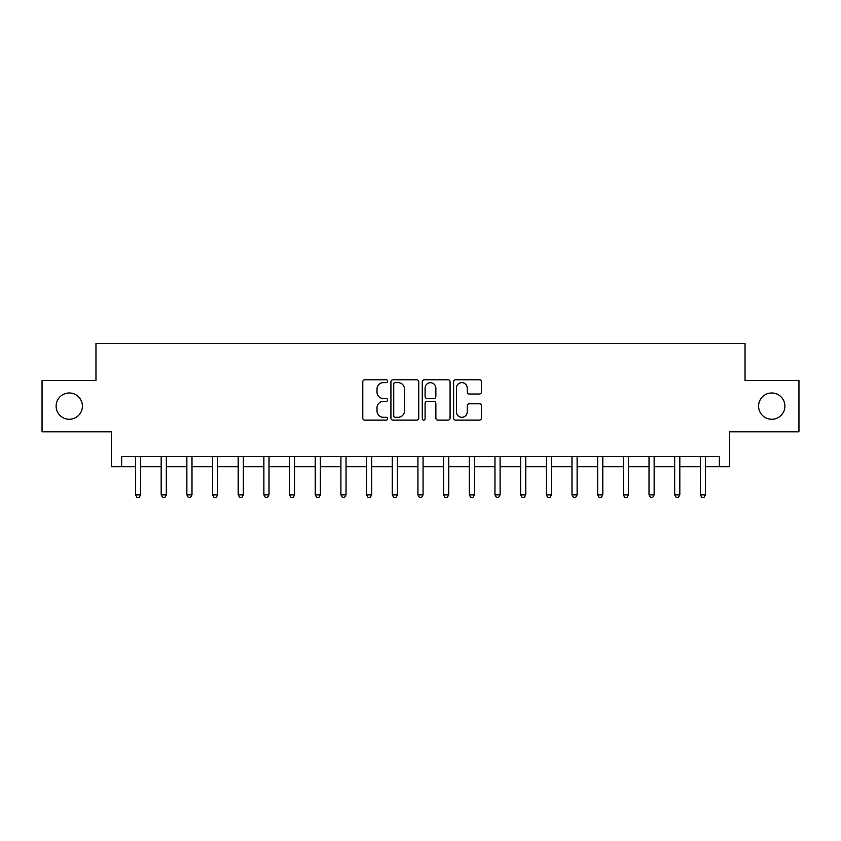 <?xml version="1.0" encoding="UTF-8"?>
<svg xmlns="http://www.w3.org/2000/svg" width="841" height="841" viewBox="0 0 841 841"><rect width="100%" height="100%" fill="white"/><g stroke="black" fill="none" stroke-linecap="round" stroke-linejoin="round"><path stroke-width="1.26" d="M387.638 381.215A1.409 1.409 0 0 0 386.229 379.796L364.805 379.796A2.018 2.018 0 0 0 362.786 381.814L362.786 418.103A2.018 2.018 0 0 0 364.805 420.122L386.229 420.122A1.409 1.409 0 0 0 387.638 418.713A1.409 1.409 0 0 0 386.229 417.294L383.454 417.294A6.455 6.455 0 0 1 376.999 410.85L376.999 407.822A6.455 6.455 0 0 1 383.454 401.367L386.229 401.367A1.409 1.409 0 0 0 387.638 399.959A1.409 1.409 0 0 0 386.229 398.55L383.454 398.55A6.455 6.455 0 0 1 376.999 392.095L376.999 389.068A6.455 6.455 0 0 1 383.454 382.623L386.229 382.623A1.409 1.409 0 0 0 387.638 381.215M758.593 406.119A13.141 13.141 0 0 0 771.733 419.27A13.141 13.141 0 0 0 784.884 406.119A13.141 13.141 0 0 0 771.733 392.978A13.141 13.141 0 0 0 758.593 406.119M56.116 406.119A13.141 13.141 0 0 0 69.267 419.27A13.141 13.141 0 0 0 82.407 406.119A13.141 13.141 0 0 0 69.267 392.978A13.141 13.141 0 0 0 56.116 406.119M479.423 394.009A2.018 2.018 0 0 0 481.441 392.001L481.441 381.814A2.018 2.018 0 0 0 479.423 379.796L455.633 379.796A2.018 2.018 0 0 0 453.614 381.814L453.614 418.103A2.018 2.018 0 0 0 455.633 420.122L479.423 420.122A2.018 2.018 0 0 0 481.441 418.103L481.441 405.804A2.018 2.018 0 0 0 479.423 403.796L469.236 403.796A2.018 2.018 0 0 0 467.228 405.804L467.228 411.901A5.393 5.393 0 0 1 461.835 417.294A5.393 5.393 0 0 1 456.442 411.901L456.442 388.016A5.393 5.393 0 0 1 461.835 382.623A5.393 5.393 0 0 1 467.228 388.016L467.228 392.001A2.018 2.018 0 0 0 469.236 394.009L479.423 394.009M121.64 466.713L121.64 456.442L719.36 456.442L719.36 466.713L729.631 466.713L729.631 431.801L798.95 431.801L798.95 380.447L745.031 380.447L745.031 343.475L95.969 343.475L95.969 380.447L42.05 380.447L42.05 431.801L111.369 431.801L111.369 466.713L135.506 466.713M418.734 381.814A2.018 2.018 0 0 0 416.715 379.796L392.926 379.796A2.018 2.018 0 0 0 390.918 381.814L390.918 418.103A2.018 2.018 0 0 0 392.926 420.122L416.715 420.122A2.018 2.018 0 0 0 418.734 418.103L418.734 381.814M424.285 379.796L448.074 379.796A2.018 2.018 0 0 1 450.082 381.814L450.082 418.103A2.018 2.018 0 0 1 448.074 420.122L437.888 420.122A2.018 2.018 0 0 1 435.869 418.103L435.869 403.386A2.018 2.018 0 0 0 433.861 401.367L427.102 401.367A2.018 2.018 0 0 0 425.083 403.386L425.083 418.713A1.409 1.409 0 0 1 423.675 420.122A1.409 1.409 0 0 1 422.266 418.713L422.266 381.814A2.018 2.018 0 0 1 424.285 379.796M140.647 466.713L161.178 466.713M166.318 466.713L186.86 466.713M191.99 466.713L212.531 466.713M217.672 466.713L238.203 466.713M243.343 466.713L263.885 466.713M269.015 466.713L289.556 466.713M294.697 466.713L315.228 466.713M320.368 466.713L340.91 466.713M346.04 466.713L366.581 466.713M371.722 466.713L392.253 466.713M397.394 466.713L417.935 466.713M423.065 466.713L443.606 466.713M448.747 466.713L469.278 466.713M474.419 466.713L494.96 466.713M500.09 466.713L520.632 466.713M525.772 466.713L546.303 466.713M551.444 466.713L571.985 466.713M577.115 466.713L597.657 466.713M602.797 466.713L623.328 466.713M628.469 466.713L649.01 466.713M654.14 466.713L674.682 466.713M679.822 466.713L700.353 466.713M705.494 466.713L719.36 466.713M395.144 382.623A1.409 1.409 0 0 0 393.735 384.032L393.735 415.885A1.409 1.409 0 0 0 395.144 417.294L398.066 417.294A6.455 6.455 0 0 0 404.521 410.85L404.521 389.068A6.455 6.455 0 0 0 398.066 382.623L395.144 382.623M435.869 388.111A5.393 5.393 0 0 0 430.476 382.718A5.393 5.393 0 0 0 425.083 388.111L425.083 396.531A2.018 2.018 0 0 0 427.102 398.55L433.861 398.55A2.018 2.018 0 0 0 435.869 396.531L435.869 388.111M140.899 456.442L140.794 456.705A2.05 2.05 90.9 0 0 140.647 457.472L140.647 494.855L135.506 494.855L135.506 457.472A2.05 2.05 90.9 0 0 135.359 456.705L135.254 456.442M140.647 494.855L139.101 497.525L137.051 497.525L135.506 494.855M166.571 456.442L166.465 456.705A2.05 2.05 90.9 0 0 166.318 457.472L166.318 494.855L161.178 494.855L161.178 457.472A2.05 2.05 90.9 0 0 161.03 456.705L160.925 456.442M166.318 494.855L164.773 497.525L162.723 497.525L161.178 494.855M192.242 456.442L192.137 456.705A2.05 2.05 90.9 0 0 191.99 457.472L191.99 494.855L186.86 494.855L186.86 457.472A2.05 2.05 90.9 0 0 186.713 456.705L186.607 456.442M191.99 494.855L190.455 497.525L188.395 497.525L186.86 494.855M217.924 456.442L217.819 456.705A2.05 2.05 90.9 0 0 217.672 457.472L217.672 494.855L212.531 494.855L212.531 457.472A2.05 2.05 90.9 0 0 212.384 456.705L212.279 456.442M217.672 494.855L216.126 497.525L214.077 497.525L212.531 494.855M243.596 456.442L243.491 456.705A2.05 2.05 90.9 0 0 243.343 457.472L243.343 494.855L238.203 494.855L238.203 457.472A2.05 2.05 90.9 0 0 238.056 456.705L237.95 456.442M243.343 494.855L241.798 497.525L239.748 497.525L238.203 494.855M269.267 456.442L269.162 456.705A2.05 2.05 90.9 0 0 269.015 457.472L269.015 494.855L263.885 494.855L263.885 457.472A2.05 2.05 90.9 0 0 263.738 456.705L263.632 456.442M269.015 494.855L267.48 497.525L265.42 497.525L263.885 494.855M294.949 456.442L294.844 456.705A2.05 2.05 90.9 0 0 294.697 457.472L294.697 494.855L289.556 494.855L289.556 457.472A2.05 2.05 90.9 0 0 289.409 456.705L289.304 456.442M294.697 494.855L293.152 497.525L291.102 497.525L289.556 494.855M320.621 456.442L320.516 456.705A2.05 2.05 90.9 0 0 320.368 457.472L320.368 494.855L315.228 494.855L315.228 457.472A2.05 2.05 90.9 0 0 315.081 456.705L314.976 456.442M320.368 494.855L318.823 497.525L316.773 497.525L315.228 494.855M346.292 456.442L346.187 456.705A2.05 2.05 90.9 0 0 346.04 457.472L346.04 494.855L340.91 494.855L340.91 457.472A2.05 2.05 90.9 0 0 340.763 456.705L340.658 456.442M346.04 494.855L344.505 497.525L342.445 497.525L340.91 494.855M371.974 456.442L371.869 456.705A2.05 2.05 90.9 0 0 371.722 457.472L371.722 494.855L366.581 494.855L366.581 457.472A2.05 2.05 90.9 0 0 366.434 456.705L366.329 456.442M371.722 494.855L370.177 497.525L368.127 497.525L366.581 494.855M397.646 456.442L397.541 456.705A2.05 2.05 90.9 0 0 397.394 457.472L397.394 494.855L392.253 494.855L392.253 457.472A2.05 2.05 90.9 0 0 392.106 456.705L392.001 456.442M397.394 494.855L395.848 497.525L393.798 497.525L392.253 494.855M423.317 456.442L423.212 456.705A2.05 2.05 90.9 0 0 423.065 457.472L423.065 494.855L417.935 494.855L417.935 457.472A2.05 2.05 90.9 0 0 417.788 456.705L417.683 456.442M423.065 494.855L421.53 497.525L419.47 497.525L417.935 494.855M448.999 456.442L448.894 456.705A2.05 2.05 90.9 0 0 448.747 457.472L448.747 494.855L443.606 494.855L443.606 457.472A2.05 2.05 90.9 0 0 443.459 456.705L443.354 456.442M448.747 494.855L447.202 497.525L445.152 497.525L443.606 494.855M474.671 456.442L474.566 456.705A2.05 2.05 90.9 0 0 474.419 457.472L474.419 494.855L469.278 494.855L469.278 457.472A2.05 2.05 90.9 0 0 469.131 456.705L469.026 456.442M474.419 494.855L472.873 497.525L470.823 497.525L469.278 494.855M500.342 456.442L500.237 456.705A2.05 2.05 90.9 0 0 500.09 457.472L500.09 494.855L494.96 494.855L494.96 457.472A2.05 2.05 90.9 0 0 494.813 456.705L494.708 456.442M500.09 494.855L498.555 497.525L496.495 497.525L494.96 494.855M526.024 456.442L525.919 456.705A2.05 2.05 90.9 0 0 525.772 457.472L525.772 494.855L520.632 494.855L520.632 457.472A2.05 2.05 90.9 0 0 520.484 456.705L520.379 456.442M525.772 494.855L524.227 497.525L522.177 497.525L520.632 494.855M551.696 456.442L551.591 456.705A2.05 2.05 90.9 0 0 551.444 457.472L551.444 494.855L546.303 494.855L546.303 457.472A2.05 2.05 90.9 0 0 546.156 456.705L546.051 456.442M551.444 494.855L549.898 497.525L547.848 497.525L546.303 494.855M577.368 456.442L577.262 456.705A2.05 2.05 90.9 0 0 577.115 457.472L577.115 494.855L571.985 494.855L571.985 457.472A2.05 2.05 90.9 0 0 571.838 456.705L571.733 456.442M577.115 494.855L575.58 497.525L573.52 497.525L571.985 494.855M603.05 456.442L602.944 456.705A2.05 2.05 90.9 0 0 602.797 457.472L602.797 494.855L597.657 494.855L597.657 457.472A2.05 2.05 90.9 0 0 597.509 456.705L597.404 456.442M602.797 494.855L601.252 497.525L599.202 497.525L597.657 494.855M628.721 456.442L628.616 456.705A2.05 2.05 90.9 0 0 628.469 457.472L628.469 494.855L623.328 494.855L623.328 457.472A2.05 2.05 90.9 0 0 623.181 456.705L623.076 456.442M628.469 494.855L626.923 497.525L624.874 497.525L623.328 494.855M654.393 456.442L654.287 456.705A2.05 2.05 90.9 0 0 654.14 457.472L654.14 494.855L649.01 494.855L649.01 457.472A2.05 2.05 90.9 0 0 648.863 456.705L648.758 456.442M654.14 494.855L652.605 497.525L650.545 497.525L649.01 494.855M680.075 456.442L679.97 456.705A2.05 2.05 90.9 0 0 679.822 457.472L679.822 494.855L674.682 494.855L674.682 457.472A2.05 2.05 90.9 0 0 674.535 456.705L674.429 456.442M679.822 494.855L678.277 497.525L676.227 497.525L674.682 494.855M705.746 456.442L705.641 456.705A2.05 2.05 90.9 0 0 705.494 457.472L705.494 494.855L700.353 494.855L700.353 457.472A2.05 2.05 90.9 0 0 700.206 456.705L700.101 456.442M705.494 494.855L703.949 497.525L701.899 497.525L700.353 494.855"/></g></svg>
